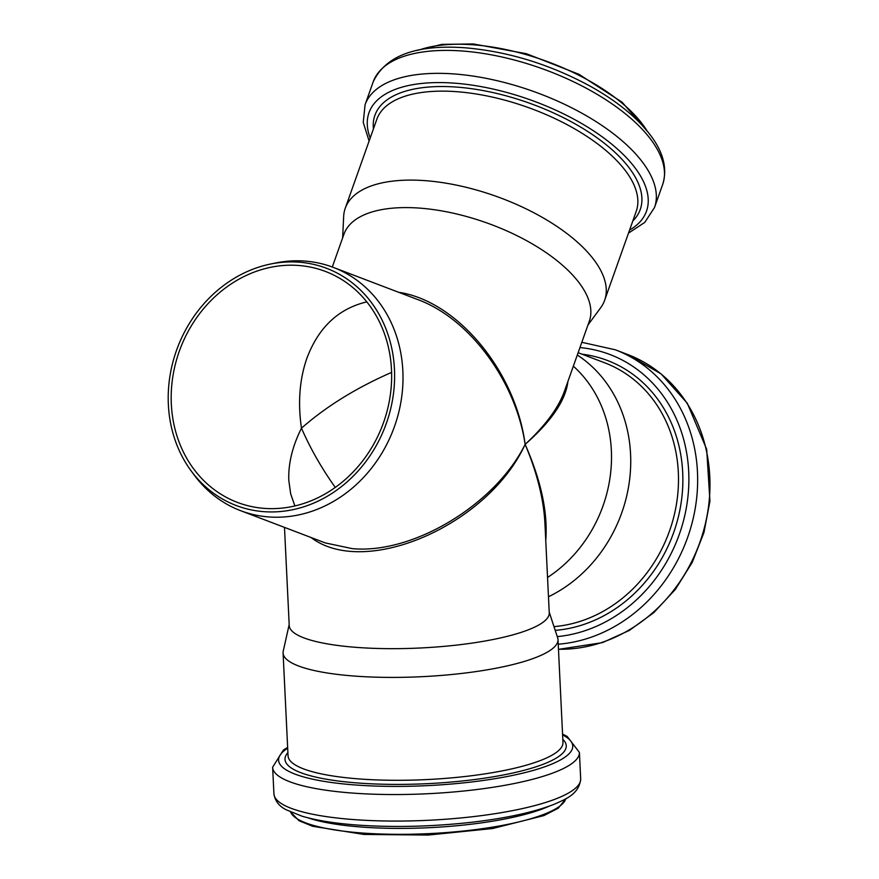 <?xml version="1.0" encoding="UTF-8"?>
<svg xmlns="http://www.w3.org/2000/svg" width="879" height="879" viewBox="0 0 879 879"><rect width="100%" height="100%" fill="white"/><g stroke="black" fill="none" stroke-linecap="round" stroke-linejoin="round"><path stroke-width="1.32" d="M577.305 355.017A137.618 120.445 110.9 0 1 629.672 479.099A137.618 120.445 110.9 0 1 548.474 596.753M573.35 366.158A130.169 113.918 110.9 0 1 547.54 577.459M587.974 324.977L600.676 307.727A137.618 61.728 -160.5 0 0 604.631 300.321A137.618 61.728 -160.5 0 0 556.264 225.98A137.618 61.728 -160.5 0 0 424.645 180.613A137.618 61.728 -160.5 0 0 345.26 208.235A137.618 61.728 -160.5 0 0 343.656 216.476L342.645 237.868M564.406 391.331L589.293 321.253A130.169 58.388 -160.5 0 0 486.164 222.684A130.169 58.388 -160.5 0 0 343.964 234.155L332.295 267.018M545.76 540.519C547.947 512.545 541.068 480.494 525.137 444.367C537.047 472.704 543.651 498.997 544.925 523.269L544.947 523.741M311.001 537.487C365.016 578.712 488.175 525.159 525.137 444.367C495.349 504.634 412.954 554.33 352.27 548.639L325.219 542.903L240.56 510.655A130.169 113.918 110.9 0 1 194.764 475.759L191.589 471.496A126.917 111.073 110.9 0 1 177.613 347.381A126.917 111.073 110.9 0 1 270.622 264.019A126.917 111.073 110.9 0 1 394.572 379.464A126.917 111.073 110.9 0 1 264.107 511.677A126.917 111.073 110.9 0 1 191.589 471.496M270.622 264.019L275.83 262.964A130.169 113.918 110.9 0 1 333.24 267.37L417.866 299.618C469.507 318.594 515.786 381.036 525.137 444.367C551.386 421.349 565.647 400.374 567.922 381.431M544.925 523.269L549.254 612.938A130.169 28.798 177.2 0 1 420.623 647.977A130.169 28.798 177.2 0 1 289.224 625.485L284.488 527.389M335.295 487.438C321.626 468.243 310.353 448.499 301.475 428.183C292.344 446.444 288.125 463.914 288.828 480.615L290.674 493.855L294.883 505.952M549.21 612.059L557.66 637.835A137.618 30.457 177.2 0 1 558.011 639.67A137.618 30.457 177.2 0 1 355.874 676.171A137.618 30.457 177.2 0 1 283.082 652.932A137.618 30.457 177.2 0 1 283.247 651.075L289.18 624.606M333.24 267.37A130.169 113.918 110.9 0 1 398.418 413.646A130.169 113.918 110.9 0 1 269.139 516.962A130.169 113.918 110.9 0 1 240.56 510.655M391.584 372.399C356.105 387.947 326.065 406.548 301.475 428.183C297.75 402.67 299.552 379.376 306.87 358.302C318.462 327.427 338.437 308.617 366.796 301.882M264.557 508.403A123.576 108.15 110.9 0 1 237.418 502.403A123.576 108.15 110.9 0 1 175.536 363.543A123.576 108.15 110.9 0 1 298.267 265.447A123.576 108.15 110.9 0 1 325.406 271.435A123.576 108.15 110.9 0 1 387.287 410.306A123.576 108.15 110.9 0 1 264.557 508.403M564.373 391.43C558.286 408.131 545.2 425.777 525.137 444.367C515.643 371.136 457.212 300.904 398.616 292.278M578.129 352.699L604.73 362.829A137.618 120.445 110.9 0 1 675.731 508.161A137.618 120.445 110.9 0 1 553.99 626.617M604.631 300.321L636.22 211.367A137.618 61.728 -160.5 0 0 587.853 137.014A137.618 61.728 -160.5 0 0 456.223 91.647A137.618 61.728 -160.5 0 0 376.838 119.269L345.26 208.235M565.812 798.747A138.135 30.567 177.2 0 1 363.203 833.083A138.135 30.567 177.2 0 1 290.63 812.02M549.089 806.208A138.135 30.567 177.2 0 1 362.917 827.15A138.135 30.567 177.2 0 1 307.991 817.833M355.138 819.689A153.561 33.984 177.2 0 1 273.918 793.759C274.984 800.901 279.072 806.241 286.169 809.768L301.936 816.162C316.429 820.459 335.086 823.436 357.896 825.095C394.078 827.568 431.677 826.656 470.704 822.37C505.974 818.305 533.839 812.262 554.297 804.23C564.681 799.494 579.184 794.539 580.689 778.959A153.561 33.984 177.2 0 1 355.138 819.689M562.56 734.108L567.164 736.415L579.415 752.435A153.561 33.984 177.2 0 1 353.863 793.166A153.561 33.984 177.2 0 1 272.633 767.235L273.918 793.759M562.604 734.899A147.232 32.578 177.2 0 1 523.51 772.971A147.232 32.578 177.2 0 1 356.511 785.057A147.232 32.578 177.2 0 1 287.686 748.172M562.813 739.36A140.783 31.15 177.2 0 1 511.007 773.421A140.783 31.15 177.2 0 1 359.522 783.112A140.783 31.15 177.2 0 1 287.894 752.622M558.011 639.67L562.967 742.557A137.618 30.457 177.2 0 1 360.84 779.058A137.618 30.457 177.2 0 1 288.048 755.819L283.082 652.932M646.878 130.63A138.135 61.959 -160.5 0 0 472.594 44.752A138.135 61.959 -160.5 0 0 419.481 49.894M461.816 50.971A153.561 68.881 -160.5 0 0 373.223 81.802C385.573 55.685 416.119 44.335 464.848 47.774C507.502 51.378 549.001 64.024 589.326 85.702C616.937 100.986 637.561 117.83 651.218 136.212C663.656 153.089 667.469 169.207 662.656 184.557A153.561 68.881 -160.5 0 0 608.686 101.601A153.561 68.881 -160.5 0 0 461.816 50.971M662.656 184.557L654.514 207.499A153.561 68.881 -160.5 0 0 600.544 124.543A153.561 68.881 -160.5 0 0 453.663 73.913A153.561 68.881 -160.5 0 0 365.082 104.733L363.236 122.423L369.114 141.047M629.562 230.1A147.232 66.046 -160.5 0 0 613.245 145.42A147.232 66.046 -160.5 0 0 453.916 83.12A147.232 66.046 -160.5 0 0 370.191 138.014M632.792 221.003A140.783 63.145 -160.5 0 0 601.467 141.058A140.783 63.145 -160.5 0 0 456.102 87.043A140.783 63.145 -160.5 0 0 373.421 128.905M582.019 354.182A140.783 123.214 110.9 0 1 682.148 494.613A140.783 123.214 110.9 0 1 555.209 630.353M579.942 347.579A147.232 128.861 110.9 0 1 688.389 491.833A147.232 128.861 110.9 0 1 557.264 636.616M581.821 342.305L615.355 349.809A153.561 134.399 110.9 0 1 694.52 512.248A153.561 134.399 110.9 0 1 558.22 644.208M615.355 349.809L627.661 354.501A153.561 134.399 110.9 0 1 705.419 523.543A153.561 134.399 110.9 0 1 558.473 649.251M323.835 542.376L325.208 542.914M565.9 798.692L558.308 808.186L543.903 815.58L492.614 828.523L428.26 835.05L363.884 834.435L312.671 826.271L299.058 820.733L290.542 811.987M579.415 752.435L580.689 778.959M272.633 767.235L283.368 750.062L287.642 747.37M416.152 298.959L417.877 299.607M416.525 50.521L441.862 44.379L473.352 43.95L526.422 53.718L578.964 74.297L622.156 102.25L648.768 132.982M373.223 81.802L365.082 104.733M628.485 233.133L644.79 222.387L654.514 207.499M627.661 354.501L661.074 373.883L687.301 403.263L706.683 449.323L709.946 501.151L703.947 532.542L692.223 562.428L675.303 589.49L653.888 612.575L629.386 630.397L602.467 642.626L558.473 649.35"/></g></svg>
